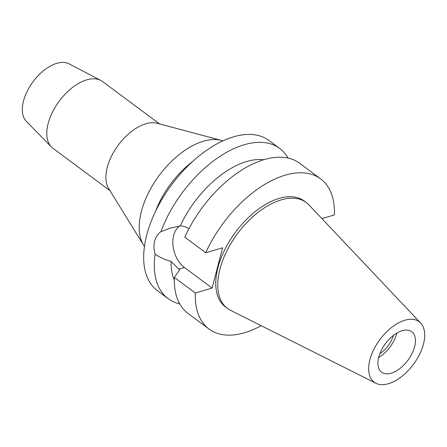 <?xml version="1.0" encoding="UTF-8"?>
<svg xmlns="http://www.w3.org/2000/svg" width="447" height="447" viewBox="0 0 447 447"><rect width="100%" height="100%" fill="white"/><g stroke="black" fill="none" stroke-linecap="round" stroke-linejoin="round"><path stroke-width="0.67" d="M388.465 383.694A37.682 20.853 -53.4 0 1 375.927 383.263A37.682 20.853 -53.4 0 1 373.016 351.141A37.682 20.853 -53.4 0 1 404.881 320.22A37.682 20.853 -53.4 0 1 420.672 323.064A37.682 20.853 -53.4 0 1 418.772 355.935A37.682 20.853 -53.4 0 1 388.465 383.694M375.927 383.263L230.484 310.291A66.005 36.525 -53.4 0 1 227.456 308.424A66.005 36.525 -53.4 0 1 226.707 251.248A66.005 36.525 -53.4 0 1 281.213 199.854A66.005 36.525 -53.4 0 1 306.206 202.474A66.005 36.525 -53.4 0 1 308.866 204.838L420.672 323.064M402.177 330.696A25.244 13.969 126.6 0 0 381.33 350.347A25.244 13.969 126.6 0 0 381.615 372.217A25.244 13.969 126.6 0 0 391.175 373.223A25.244 13.969 126.6 0 0 412.022 353.566A25.244 13.969 126.6 0 0 411.737 331.696A25.244 13.969 126.6 0 0 402.177 330.696M396.841 333.076A25.244 13.969 -53.4 0 1 378.643 357.561M379.861 353.7A21.087 11.667 126.6 0 0 393.494 335.356M159.585 123.931L102.497 81.499A41.577 23.009 126.6 0 0 100.782 80.426L69 63.804A35.933 19.886 126.6 0 0 56.87 63.306A35.933 19.886 126.6 0 0 27.887 89.925A35.933 19.886 126.6 0 0 26.289 121.266L51.366 146.912A41.577 23.009 126.6 0 0 52.891 148.242L109.979 190.673M100.782 80.426A41.577 23.009 126.6 0 0 86.746 79.851A41.577 23.009 126.6 0 0 53.221 110.649A41.577 23.009 126.6 0 0 51.366 146.912M143.571 245.14L108.593 188.427A41.577 23.009 -53.4 0 1 113.594 152.271A41.577 23.009 -53.4 0 1 145.851 123.774A41.577 23.009 -53.4 0 1 157.037 123.255L221.427 140.392A66.821 36.978 126.6 0 0 203.441 141.23A66.821 36.978 126.6 0 0 151.606 187.025A66.821 36.978 126.6 0 0 143.571 245.14A66.821 36.978 126.6 0 0 144.442 246.453M222.936 140.85A66.821 36.978 126.6 0 0 221.427 140.392M155.567 211.275A66.821 36.978 -53.4 0 1 192.456 161.646M189.036 228.931C186.393 226.975 183.471 225.964 180.281 225.886L170.067 228.193L160.937 231.669A93.552 51.768 -53.4 0 1 244.258 144.733A93.552 51.768 -53.4 0 1 279.688 148.443L269.038 140.526A93.552 51.768 126.6 0 0 233.608 136.816A93.552 51.768 126.6 0 0 156.361 209.649A93.552 51.768 126.6 0 0 157.422 290.69L168.072 298.607A93.552 51.768 -53.4 0 1 155.131 254.108C159.534 257.293 164.854 259.718 171.1 261.394L179.61 269.938L174.347 277.431A93.552 51.768 126.6 0 0 188.064 313.47L209.04 329.059A93.552 51.768 -53.4 0 1 195.322 293.025L212.124 288.086L184.427 267.496A23.909 16.047 73.6 0 1 173.654 235.485A23.909 16.047 73.6 0 1 179.655 225.992M179.711 303.831A93.552 51.768 -53.4 0 1 168.072 298.607M160.937 231.669C157.813 233.898 155.718 237.033 154.645 241.073C153.628 245.112 153.79 249.46 155.131 254.108M279.688 148.443A93.552 51.768 -53.4 0 1 288.047 158.076M263.803 159.724A78.7 43.555 126.6 0 0 246.755 161.496A78.7 43.555 126.6 0 0 180.281 225.886M171.1 261.394A78.7 43.555 126.6 0 0 174.296 280.146M174.347 277.431L195.322 293.025M321.879 218.6L334.373 214.929A93.552 51.768 -53.4 0 0 320.655 178.889A93.552 51.768 -53.4 0 0 285.225 175.179A93.552 51.768 -53.4 0 0 205.737 252.751L222.539 247.811L212.124 288.086M261.182 325.69A93.552 51.768 -53.4 0 1 244.47 332.769A93.552 51.768 -53.4 0 1 209.04 329.059M306.206 202.474L304.223 200.999A66.005 36.525 126.6 0 0 279.224 198.379A66.005 36.525 126.6 0 0 224.724 249.772A66.005 36.525 126.6 0 0 225.472 306.949L227.456 308.424M320.655 178.889L299.68 163.3A93.552 51.768 126.6 0 0 264.25 159.59A93.552 51.768 126.6 0 0 184.762 237.161L205.737 252.751M184.427 267.496L178.621 269.206"/></g></svg>
